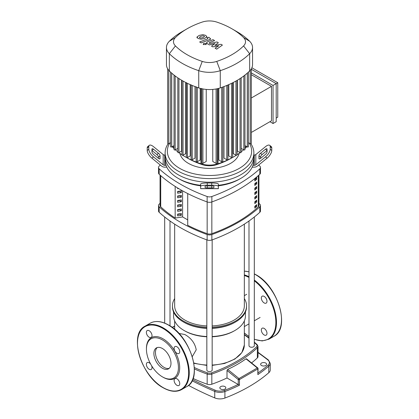 <?xml version="1.0" encoding="UTF-8"?>
<svg xmlns="http://www.w3.org/2000/svg" width="419" height="419" viewBox="0 0 419 419"><rect width="100%" height="100%" fill="white"/><g stroke="black" fill="none" stroke-linecap="round" stroke-linejoin="round"><path stroke-width="0.63" d="M160.053 175.042L160.053 205.499A4.436 2.561 0 0 0 160.723 206.85A144.209 83.261 0 0 0 175.168 218.063L175.168 186.429M254.81 180.94L254.81 179.128A144.209 83.261 0 0 0 256.695 177.499L256.695 179.306A144.209 83.261 180 0 1 254.81 180.94M254.81 179.793A143.104 82.622 0 0 0 255.894 178.845L256.695 179.306M255.894 178.845L255.894 178.201M254.81 185.465L254.81 183.658A144.209 83.261 0 0 0 256.695 182.024L256.695 183.836A144.209 83.261 180 0 1 254.81 185.465M254.81 184.323A143.104 82.622 0 0 0 255.894 183.375L256.695 183.836M255.894 183.375L255.894 182.731M254.81 189.996L254.81 188.183A144.209 83.261 0 0 0 256.695 186.555L256.695 188.367A144.209 83.261 180 0 1 254.81 189.996M254.81 188.854A143.104 82.622 0 0 0 255.894 187.901L256.695 188.367M255.894 187.901L255.894 187.262M254.81 194.526L254.81 192.714A144.209 83.261 0 0 0 256.695 191.085L256.695 192.897A144.209 83.261 180 0 1 254.81 194.526M254.81 193.379A143.104 82.622 0 0 0 255.894 192.431L256.695 192.897M255.894 192.431L255.894 191.787M254.81 199.056L254.81 197.244A144.209 83.261 0 0 0 256.695 195.61L256.695 197.422A144.209 83.261 180 0 1 254.81 199.056M254.81 197.909A143.104 82.622 0 0 0 255.894 196.961L256.695 197.422M255.894 196.961L255.894 196.317M254.81 203.582L254.81 201.769A144.209 83.261 0 0 0 256.695 200.141L256.695 201.953A144.209 83.261 180 0 1 254.81 203.582M254.81 202.44A143.104 82.622 0 0 0 255.894 201.492L256.695 201.953M255.894 201.492L255.894 200.848M254.81 208.112L254.81 206.3A144.209 83.261 0 0 0 256.695 204.671L256.695 206.483A144.209 83.261 180 0 1 254.81 208.112M254.81 206.965A143.104 82.622 0 0 0 255.894 206.017L256.695 206.483M255.894 206.017L255.894 205.373M187.728 193.573L187.728 225.317A144.209 83.261 0 0 0 207.159 233.661A4.436 2.561 0 0 0 211.841 233.661A144.209 83.261 0 0 0 258.277 206.85A4.436 2.561 0 0 0 258.947 205.499L258.947 175.042M261.508 365.504A2.996 1.728 180 0 1 260.628 364.279A2.996 1.728 180 0 1 262.477 362.681A2.996 1.728 180 0 1 265.74 363.058A2.996 1.728 180 0 1 266.62 364.279A2.996 1.728 180 0 1 264.771 365.876A2.996 1.728 180 0 1 261.508 365.504M220.719 389.052A2.996 1.728 180 0 1 219.839 387.832A2.996 1.728 180 0 1 221.688 386.234A2.996 1.728 180 0 1 224.951 386.606A2.996 1.728 180 0 1 225.831 387.832A2.996 1.728 180 0 1 223.982 389.429A2.996 1.728 180 0 1 220.719 389.052M257.737 367.924A0.885 0.403 128.9 0 0 257.303 367.971A0.885 0.545 54.9 0 1 257.853 368.945A0.885 0.513 0 0 0 258.067 368.61A0.885 0.885 0 0 0 257.737 367.924L246.424 358.779L245.99 358.832L257.303 367.971L238.998 378.54A0.885 0.403 128.9 0 0 238.249 379.541A0.885 0.513 0 0 0 239.448 379.572A0.885 0.477 -115.2 0 0 238.998 378.54L227.69 369.401C234.357 366.337 240.459 362.812 245.99 358.832M172.288 327.459L174.665 326.144M238.191 384.438A156.02 90.08 180 0 1 224.422 390.377A0.885 0.403 69 0 1 224.914 391.529A156.905 90.588 0 0 0 239.448 385.223L227.004 377.975L227.004 370.454L227.69 369.401M239.448 385.223L239.448 379.572L257.853 368.945L257.853 374.596L258.067 368.61M188.498 385.396A300.758 173.639 0 0 0 214.748 397.914A8.872 5.122 0 0 0 224.914 398.05A156.905 90.588 0 0 0 268.778 372.727A8.872 5.122 0 0 0 270.26 369.893L270.26 363.367L268.37 359.942L258.02 352.269M254.317 342.564A138.05 79.704 180 0 1 256.606 344.638A3.551 2.048 180 0 1 256.606 346.785A0.885 0.618 46.8 0 1 257.36 347.78A4.436 2.561 0 0 0 258.02 346.434L258.02 356.579A4.436 2.561 180 0 1 257.36 357.926A138.935 80.212 180 0 1 251.562 362.933M227.004 377.975A138.935 80.212 180 0 1 211.825 384.213A4.436 2.561 180 0 1 207.175 384.213A138.935 80.212 180 0 1 193.065 378.472M174.665 298.569A37.05 21.39 0 0 0 172.45 305.86A37.05 21.39 0 0 0 206.839 327.197M212.161 327.197A37.05 21.39 0 0 0 235.698 320.985A37.05 21.39 0 0 0 246.55 305.86A37.05 21.39 0 0 0 244.335 298.569M172.45 305.86L172.45 306.766A37.05 21.39 0 0 0 183.302 321.892A37.05 21.39 0 0 0 206.839 328.098M212.161 328.098A37.05 21.39 0 0 0 235.698 321.892L234.912 322.342A35.94 20.751 0 0 0 234.918 322.342L235.698 321.892A37.05 21.39 0 0 0 246.55 306.766L246.55 305.86M183.302 321.892L184.082 322.342A35.94 20.751 0 0 0 206.839 328.365M212.161 328.365A35.94 20.751 0 0 0 234.912 322.342M212.161 336.515A35.94 20.751 0 0 0 234.912 330.497L234.132 330.947L234.918 330.497A35.94 20.751 0 0 0 245.44 315.821L245.44 311.961M173.56 311.961L173.56 315.821A35.94 20.751 0 0 0 184.082 330.497A35.94 20.751 0 0 0 206.839 336.515M184.082 330.497L184.868 330.947A34.835 20.112 0 0 0 206.839 336.782M212.161 336.782A34.835 20.112 0 0 0 234.132 330.947M178.903 333.44L184.868 334.519C191.232 338.133 195.013 343.229 196.218 349.813L192.279 356.611M244.335 224.149L244.335 305.86A34.835 20.112 180 0 1 212.161 325.909M206.839 325.909A34.835 20.112 180 0 1 184.868 320.079A34.835 20.112 180 0 1 174.665 305.86L174.665 224.149M248.991 220.996L248.991 345.712A2.661 1.535 0 0 0 250.635 347.131A2.661 1.535 0 0 0 253.537 346.801A2.661 1.535 0 0 0 254.317 345.712L254.317 216.995M206.839 239.872L206.839 370.05A2.661 1.535 0 0 0 207.62 371.134A2.661 1.535 0 0 0 210.521 371.47A2.661 1.535 0 0 0 212.161 370.05L212.161 239.872M178.62 188.555L177.646 188.707L177.646 187.969M181.354 192.661L177.646 193.238L177.646 191.425L181.354 190.849L181.354 192.661L179.091 191.2M177.646 192.19L179.091 191.357M181.354 197.192L177.646 197.768L177.646 195.956L181.354 195.38L181.354 197.192L179.091 195.731M177.646 196.721L179.091 195.883M181.354 201.722L177.646 202.293L177.646 200.481L181.354 199.91L181.354 201.722L179.091 200.261M177.646 201.251L179.091 200.413M181.354 206.248L177.646 206.824L177.646 205.011L181.354 204.435L181.354 206.248L179.091 204.786M177.646 205.776L179.091 204.943M181.354 210.778L177.646 211.354L177.646 209.542L181.354 208.966L181.354 210.778L179.091 209.317M177.646 210.307L179.091 209.469M181.354 215.308L177.646 215.879L177.646 214.067L181.354 213.496L181.354 215.308L179.091 213.847M177.646 214.837L179.091 213.999M187.717 219.886L182.595 216.927L182.595 190.849M187.728 225.317L187.717 193.568M182.595 216.927L175.168 218.074M158.508 205.499L158.508 210.935A4.436 2.561 0 0 0 159.189 212.302A153.223 88.461 0 0 0 207.133 239.982A4.436 2.561 0 0 0 211.867 239.982A153.223 88.461 0 0 0 259.811 212.302A4.436 2.561 0 0 0 260.492 210.935L260.492 205.499A4.436 2.561 180 0 1 259.811 206.866A153.223 88.461 180 0 1 211.867 234.546A4.436 2.561 180 0 1 207.133 234.546A153.223 88.461 180 0 1 159.189 206.866A4.436 2.561 180 0 1 158.508 205.499A4.436 2.561 180 0 1 159.189 204.137A153.223 88.461 180 0 1 160.053 203.351M258.947 203.351A153.223 88.461 180 0 1 259.811 204.137A4.436 2.561 180 0 1 260.492 205.499M259.811 174.257A4.436 2.561 0 0 0 260.492 172.895L260.492 167.459A4.436 2.561 180 0 1 259.811 168.826L259.811 174.257A153.223 88.461 0 0 1 211.867 201.937L211.867 196.506A4.436 2.561 180 0 1 207.133 196.506L207.133 201.937A4.436 2.561 0 0 0 211.867 201.937M258.659 165.055A153.223 88.461 0 0 1 259.811 166.092A4.436 2.561 180 0 1 260.492 167.459M159.189 174.257L159.189 168.826A4.436 2.561 180 0 1 158.508 167.459L158.508 172.895A4.436 2.561 0 0 0 159.189 174.257A153.223 88.461 0 0 0 207.133 201.937M160.341 165.055A153.223 88.461 0 0 0 159.189 166.092A4.436 2.561 180 0 0 158.508 167.459M159.189 168.826A153.223 88.461 0 0 0 207.133 196.506M211.867 196.506A153.223 88.461 0 0 0 259.811 168.826M200.628 185.313A44.372 25.617 180 0 1 178.122 178.326L178.122 178.326A44.372 25.617 180 0 1 166.024 165.337A44.372 25.617 180 0 1 165.128 160.215L165.128 156.591A44.372 25.617 0 0 0 178.122 174.702A44.372 25.617 180 0 1 165.128 156.591L165.128 152.966A44.372 25.617 0 0 0 178.122 171.083A44.372 25.617 0 0 0 226.48 176.635A44.372 25.617 0 0 0 253.872 152.966A44.372 25.617 0 0 0 250.923 143.785M158.471 158.403L158.471 157.12A2.221 0.906 50.8 0 0 156.905 154.559L151.929 150.494L153.495 149.216L158.471 153.275A2.221 0.906 -129.2 0 1 160.042 155.842L160.042 158.403A2.221 0.906 -129.2 0 1 159.875 158.838A2.221 0.906 -129.2 0 1 158.471 158.403L153.495 154.339A2.221 0.906 -129.2 0 1 151.929 151.778L151.929 149.216A2.221 0.906 -129.2 0 1 152.092 148.776A2.221 0.906 -129.2 0 1 153.495 149.216M205.064 186.298A2.221 0.377 0 0 1 207.279 185.921L211.721 185.921A2.221 0.377 0 0 1 213.936 186.298L213.936 187.487A2.221 0.377 0 0 1 211.721 187.864L207.279 187.864A2.221 0.377 0 0 1 205.064 187.487L205.064 186.298L205.064 187.487M166.783 167.15L164.746 167.15A4.436 3.624 -0 0 1 161.608 166.086L151.929 158.183L153.495 156.9L163.18 164.803A2.221 1.812 180 0 0 164.746 165.337L166.024 165.337M165.128 155.088L164.746 155.088A2.221 1.812 0 0 1 163.18 154.559L153.495 146.655A6.657 2.718 -129.2 0 0 149.284 145.341L147.718 146.619A6.657 2.718 50.8 0 0 147.221 147.933L148.787 146.655A6.657 2.718 -129.2 0 1 149.284 145.341M153.495 156.9A6.657 2.718 -129.2 0 1 148.787 149.216L147.221 150.494A6.657 2.718 50.8 0 0 151.929 158.183M147.221 150.494L147.221 147.933M148.787 149.216L148.787 146.655M218.372 186.46L218.372 186.052M200.628 186.298L200.628 188.676L218.372 188.676L218.372 184.109A6.657 1.126 180 0 0 211.721 182.983L207.279 182.983A6.657 1.126 180 0 0 200.628 184.109L200.628 186.298A6.657 1.126 0 0 1 207.279 185.172L207.279 182.983M200.628 186.052L200.628 186.46M211.721 182.983L211.721 185.172A6.657 1.126 -0 0 1 218.372 186.298M211.721 185.172L207.279 185.172M253.872 152.966L253.872 156.591A44.372 25.617 180 0 1 226.48 180.259A44.372 25.617 180 0 1 178.122 174.702A44.372 25.617 0 0 0 226.48 180.259A44.372 25.617 0 0 0 253.872 156.591L253.872 160.215A44.372 25.617 180 0 1 252.976 165.337L254.254 165.337A2.221 1.812 180 0 0 255.82 164.803L265.505 156.9L267.071 158.183L257.392 166.086A4.436 3.624 0 0 1 254.254 167.15L252.217 167.15M218.372 185.816A42.157 24.339 0 0 0 239.307 179.232L240.878 178.326A44.372 25.617 180 0 1 218.372 185.313M178.122 178.326L179.693 179.232A42.157 24.339 0 0 0 200.628 185.816M252.976 165.337A44.372 25.617 180 0 1 240.878 178.326M265.505 149.216L267.071 150.494L262.095 154.559A2.221 0.906 -50.8 0 0 260.529 157.12L260.529 158.403A2.221 0.906 129.2 0 1 259.125 158.838A2.221 0.906 129.2 0 1 258.958 158.403L258.958 155.842A2.221 0.906 129.2 0 1 260.529 153.275L265.505 149.216A2.221 0.906 129.2 0 1 266.908 148.776A2.221 0.906 129.2 0 1 267.071 149.216L267.071 151.778A2.221 0.906 129.2 0 1 265.505 154.339L260.529 158.403M269.716 145.341A6.657 2.718 129.2 0 1 270.213 146.655L271.779 147.933A6.657 2.718 -50.8 0 0 271.282 146.619L269.716 145.341A6.657 2.718 129.2 0 0 265.505 146.655L255.82 154.559A2.221 1.812 -0 0 1 254.254 155.088L253.872 155.088M271.779 147.933L271.779 150.494L270.213 149.216A6.657 2.718 129.2 0 1 265.505 156.9M267.071 158.183A6.657 2.718 -50.8 0 0 271.779 150.494M270.213 146.655L270.213 149.216M179.882 153.37A29.864 17.242 0 0 0 188.382 163.347A29.864 17.242 0 0 0 219.127 167.474A29.864 17.242 0 0 0 239.118 153.37M168.077 143.785A44.372 25.617 0 0 0 165.128 152.966M249.363 143.24A42.157 24.339 180 0 1 231.833 171.795A42.157 24.339 180 0 1 179.693 168.365A42.157 24.339 180 0 1 169.637 143.24M251.311 69.266L276.189 83.632L276.189 121.709L273.052 123.521L269.915 121.709M251.311 72.89L273.052 85.445L273.052 123.521M251.871 67.778L277.76 82.726L273.052 85.445M251.311 132.451L271.486 120.803L271.486 86.351L251.311 74.702M251.311 97.994L271.486 86.351M277.76 82.726L277.76 117.179L276.189 118.085M246.754 146.655A17.085 9.862 180 0 1 245.812 147.745A76.001 43.88 180 0 1 244.963 148.572M186.46 157.497A76.001 43.88 180 0 1 185.245 156.811L187.235 157.958A73.189 42.256 0 0 0 202.356 164.662A14.272 8.239 0 0 0 216.644 164.662A73.189 42.256 0 0 0 231.765 157.958L233.755 156.811A76.001 43.88 180 0 1 232.54 157.497M243.643 149.777A76.001 43.88 180 0 1 241.187 151.819M240.103 152.652A76.001 43.88 180 0 1 237.086 154.758M236.279 155.281A76.001 43.88 180 0 1 233.755 156.811M232.362 157.591A76.001 43.88 180 0 1 218.048 163.771A17.085 9.862 180 0 1 200.952 163.771A76.001 43.88 180 0 1 186.638 157.591M185.245 156.811A76.001 43.88 180 0 1 182.721 155.281M181.914 154.758A76.001 43.88 180 0 1 178.897 152.652M177.813 151.819A76.001 43.88 180 0 1 175.357 149.777M174.037 148.572A76.001 43.88 180 0 1 173.188 147.745A17.085 9.862 180 0 1 172.246 146.655M200.162 88.33L200.162 160.058L197.302 161.708A0.665 0.382 180 0 1 196.574 161.792A0.665 0.382 180 0 1 196.165 161.435L196.165 86.785M194.997 86.565L194.997 158.12L192.221 159.723A0.665 0.382 180 0 1 191.493 159.807A0.665 0.382 180 0 1 191.085 159.45L191.085 84.8M190.184 84.601L190.184 155.978L187.471 157.544A0.665 0.382 180 0 1 186.748 157.628A0.665 0.382 180 0 1 186.335 157.272L186.335 82.616M185.717 82.485L185.717 153.637L183.051 155.177A0.665 0.382 0 0 1 182.323 155.26A0.665 0.382 0 0 1 181.914 154.904L181.914 80.411M181.589 80.223L181.589 151.102L178.95 152.621A0.665 0.382 0 0 1 178.227 152.705A0.665 0.382 0 0 1 177.813 152.354L177.813 77.84L177.803 148.368L175.173 149.882A0.665 0.382 0 0 1 174.451 149.965A0.665 0.382 0 0 1 174.037 149.609L174.037 75.085M216.089 88.964L216.089 163.389L212.763 161.467L212.763 89.415M206.237 89.415L206.237 161.467L202.911 163.389A0.665 0.382 180 0 1 202.188 163.473A0.665 0.382 180 0 1 201.775 163.117L201.775 88.467M244.963 74.959L244.963 149.609A0.665 0.382 180 0 1 244.549 149.965A0.665 0.382 180 0 1 243.827 149.882L241.197 148.368L241.197 77.834M241.187 77.698L241.187 152.354A0.665 0.382 180 0 1 240.773 152.705A0.665 0.382 180 0 1 240.05 152.621L237.411 151.102L237.411 80.223M235.949 81.061L235.949 155.177L233.283 153.637L233.283 82.485M231.529 83.355L231.529 157.544L228.816 155.978L228.816 84.601M226.779 85.471L226.779 159.723L224.003 158.12L224.003 86.565M221.698 87.403L221.698 161.708L218.838 160.058L218.838 88.33M187.084 28.796L182.108 31.666A80.438 46.441 0 0 0 169.349 41.261A21.521 12.423 0 0 0 166.458 47.483L166.458 64.709A21.521 12.423 0 0 0 167.731 68.915A21.521 12.423 0 0 0 169.349 70.926A80.438 46.441 0 0 0 170.701 72.23A80.438 46.441 0 0 0 174.168 75.184A80.438 46.441 0 0 0 177.975 77.95A80.438 46.441 0 0 0 182.108 80.521A80.438 46.441 0 0 0 186.565 82.91A80.438 46.441 0 0 0 191.352 85.109A80.438 46.441 0 0 0 196.48 87.11A80.438 46.441 0 0 0 198.732 87.89A21.521 12.423 0 0 0 202.215 88.828A21.521 12.423 0 0 0 216.785 88.828A21.521 12.423 0 0 0 220.268 87.89A80.438 46.441 0 0 0 222.52 87.11A80.438 46.441 0 0 0 227.648 85.109A80.438 46.441 0 0 0 232.435 82.91A80.438 46.441 0 0 0 236.892 80.521A80.438 46.441 0 0 0 241.025 77.95A80.438 46.441 0 0 0 244.832 75.184A80.438 46.441 0 0 0 248.299 72.23A80.438 46.441 0 0 0 249.651 70.926A21.521 12.423 0 0 0 251.269 68.915A21.521 12.423 0 0 0 252.542 64.709L252.542 47.483A21.521 12.423 0 0 0 249.651 41.261A80.438 46.441 0 0 0 236.892 31.666L231.917 28.796A73.404 42.382 180 0 1 243.565 37.553A14.487 8.364 180 0 1 243.565 45.928A73.404 42.382 180 0 1 216.749 61.404A14.487 8.364 180 0 1 202.251 61.404A73.404 42.382 180 0 1 175.435 45.928A14.487 8.364 180 0 1 175.435 37.553A73.404 42.382 180 0 1 187.084 28.796A73.404 42.382 180 0 1 202.251 22.071A14.487 8.364 180 0 1 216.749 22.071A73.404 42.382 180 0 1 231.917 28.796M248.404 72.026L248.404 146.676A0.665 0.382 180 0 1 247.99 147.032A0.665 0.382 180 0 1 247.268 146.949L244.963 145.618M251.311 68.784L251.311 143.439A0.665 0.382 180 0 1 250.902 143.79A0.665 0.382 180 0 1 250.174 143.707L248.404 142.685M235.949 155.177A0.665 0.382 0 0 0 236.677 155.26A0.665 0.382 0 0 0 237.086 154.904L237.086 80.411M251.311 135.29A0.665 0.382 0 0 0 251.311 135.285L251.311 68.852M226.779 159.723A0.665 0.382 0 0 0 227.507 159.807A0.665 0.382 0 0 0 227.915 159.45L227.915 84.994M231.529 157.544A0.665 0.382 0 0 0 232.252 157.628A0.665 0.382 0 0 0 232.665 157.272L232.665 82.794M216.089 163.389A0.665 0.382 0 0 0 216.812 163.473A0.665 0.382 0 0 0 217.225 163.117L217.225 88.734M221.698 161.708A0.665 0.382 0 0 0 222.426 161.792A0.665 0.382 0 0 0 222.835 161.435L222.835 87M167.689 68.852L167.689 143.439A0.665 0.382 0 0 0 168.098 143.79A0.665 0.382 0 0 0 168.826 143.707L170.596 142.685M170.596 72.136L170.596 146.676A0.665 0.382 0 0 0 171.01 147.032A0.665 0.382 0 0 0 171.732 146.949L174.037 145.618M166.458 47.483A21.521 12.423 0 0 0 169.349 53.7A80.438 46.441 0 0 0 198.732 70.664A21.521 12.423 0 0 0 220.268 70.664A80.438 46.441 0 0 0 249.651 53.7A21.521 12.423 0 0 0 252.542 47.483M199.36 37.233L199.769 37.789L200.832 38.082L203.037 37.579L204.519 36.647L204.121 36.097L203.042 35.793L200.827 36.306L199.355 37.291M206.855 36.924L205.829 35.432L202.916 34.651L199.245 35.39L197.019 36.951L198.061 38.454L200.958 39.224L204.619 38.496L206.881 36.72L206.881 37.459M197.019 36.951L196.998 37.883M201.225 42.885L209.427 39.69L210.506 38.684L208.84 37.254L207.237 37.878L207.85 38.234L207.724 38.82L199.643 41.968L201.225 42.885M207.85 38.234L207.724 38.82M205.671 43.387L203.749 43.387L203.351 43.943L203.749 44.498L205.671 44.498L206.069 43.943L205.671 43.387M221.017 44.283L214.926 45.372L218.357 42.748L216.974 41.952L209.678 43.529L209.186 43.246L209.306 42.654L214.607 40.58L213.02 39.664L207.594 41.79L206.525 42.796L207.295 43.702L209.395 44.912L214.91 43.56L211.527 46.142L212.763 46.86L218.744 45.776L215.083 48.195L216.717 49.138L222.4 45.084L221.017 44.283M209.186 43.246L209.306 42.654M157.225 347.555A12.093 6.982 -120 0 0 155.454 352.552A12.093 6.982 -120 0 0 160.226 364.163A12.093 6.982 -120 0 0 169.213 368.322M153.883 353.458A12.093 6.982 -120 0 0 159.162 365.625A12.093 6.982 -120 0 0 168.48 368.861A12.093 6.982 -120 0 0 170.983 363.331A12.093 6.982 -120 0 0 165.709 351.159A12.093 6.982 -120 0 0 156.392 347.922A12.093 6.982 -120 0 0 153.883 353.458M162.436 376.87L163.064 377.231A23.516 13.576 -120 0 0 179.693 367.631A23.516 13.576 -120 0 0 163.064 338.83A23.516 13.576 -120 0 0 146.435 348.43L146.435 349.153A22.631 13.068 -120 0 0 162.436 376.87A22.631 13.068 -120 0 0 178.436 367.631A22.631 13.068 -120 0 0 162.436 339.914A22.631 13.068 -120 0 0 146.435 349.153M176.928 378.786A3.991 2.305 -120 0 0 174.933 378.587A3.991 2.305 -120 0 0 174.32 381.788A3.991 2.305 -120 0 0 176.928 385.307A3.991 2.305 -120 0 0 178.929 385.506A3.991 2.305 -120 0 0 179.536 382.306A3.991 2.305 -120 0 0 176.928 378.786M174.105 348.393A3.991 2.305 -120 0 0 175.849 352.41A3.991 2.305 -120 0 0 178.929 353.484A3.991 2.305 -120 0 0 179.751 351.656A3.991 2.305 -120 0 0 178.012 347.634A3.991 2.305 -120 0 0 174.933 346.565A3.991 2.305 -120 0 0 174.105 348.393M149.195 337.274A3.991 2.305 -120 0 0 151.191 337.473A3.991 2.305 -120 0 0 151.804 334.273A3.991 2.305 -120 0 0 149.195 330.753A3.991 2.305 -120 0 0 147.2 330.554A3.991 2.305 -120 0 0 146.587 333.754A3.991 2.305 -120 0 0 149.195 337.274M150.636 364.064A3.991 2.305 -120 0 0 147.2 362.576A3.991 2.305 -120 0 0 146.372 364.404A3.991 2.305 -120 0 0 148.117 368.427A3.991 2.305 -120 0 0 151.191 369.495A3.991 2.305 -120 0 0 152.018 367.667A3.991 2.305 -120 0 0 151.626 365.777M264.153 328.428A3.991 2.305 60 0 1 266.767 331.948A3.991 2.305 60 0 1 266.154 335.148A3.991 2.305 60 0 1 264.153 334.949A3.991 2.305 60 0 1 261.545 331.429A3.991 2.305 60 0 1 262.158 328.229A3.991 2.305 60 0 1 264.153 328.428M261.33 298.035A3.991 2.305 60 0 1 262.158 296.207A3.991 2.305 60 0 1 265.237 297.275A3.991 2.305 60 0 1 266.982 301.292A3.991 2.305 60 0 1 266.154 303.126A3.991 2.305 60 0 1 263.074 302.052A3.991 2.305 60 0 1 261.33 298.035M160.723 206.85L160.723 175.634M207.159 201.948L207.159 233.661M258.277 175.634L258.277 206.85M211.841 233.661L211.841 201.948M227.004 370.454L238.249 379.541L238.249 384.474M224.422 390.377A7.987 4.609 180 0 1 215.272 390.251A0.885 0.429 113 0 0 214.748 391.388A8.872 5.122 0 0 0 224.914 391.529L224.914 398.05M192.096 380.766A300.758 173.639 0 0 0 214.748 391.388L214.748 397.914M215.272 390.251A299.873 173.131 180 0 1 192.62 379.624M258.02 352.63A299.873 173.131 180 0 1 267.82 359.916A0.885 0.581 -51.8 0 1 268.37 359.942M267.82 359.916A7.987 4.609 180 0 1 268.034 365.195A0.885 0.602 49 0 1 268.778 366.206A8.872 5.122 0 0 0 270.26 363.367M257.853 374.596A156.905 90.588 0 0 0 268.778 366.206L268.778 372.727M268.034 365.195A156.02 90.08 180 0 1 258.067 372.931M194.406 368.945A138.935 80.212 0 0 0 207.175 374.067A0.885 0.377 -70.4 0 1 207.641 372.91A138.05 79.704 180 0 1 194.348 367.542M256.606 344.638A0.885 0.618 -46.8 0 1 257.214 344.717L254.317 342.114M244.335 334.865A138.05 79.704 180 0 1 248.991 338.217M256.606 346.785A138.05 79.704 180 0 1 211.359 372.91A0.885 0.377 70.4 0 1 211.825 374.067A138.935 80.212 0 0 0 257.36 347.78L257.36 357.926M207.175 384.213L207.175 374.067A4.436 2.561 0 0 0 211.825 374.067L211.825 384.213M211.359 372.91A3.551 2.048 180 0 1 207.641 372.91M212.161 365.415L224.579 363.467L234.944 359.015L241.868 352.594L244.335 344.989A34.835 20.112 180 0 1 234.132 359.209A34.835 20.112 180 0 1 212.161 365.038M206.839 365.038A34.835 20.112 180 0 1 193.808 362.943M259.811 206.866L259.811 212.302M159.189 212.302L159.189 206.866M207.133 234.546L207.133 239.982M211.867 239.982L211.867 234.546M160.042 158.403L159.414 158.911M160.042 155.842L158.471 157.12M158.471 153.275L156.905 154.559M211.721 185.921L211.721 187.864M207.279 185.921L207.279 187.864M164.746 165.337L164.746 155.088M163.18 154.559L163.18 164.803M218.372 188.613L200.628 188.613M258.958 155.842L260.529 157.12M258.958 158.403L259.586 158.911M260.529 153.275L262.095 154.559M255.82 164.803L255.82 154.559M254.254 155.088L254.254 165.337M218.048 88.535L218.048 163.771L216.644 164.662M200.952 88.535L200.952 163.771L202.356 164.662M173.188 146.111L173.188 147.745M245.812 146.111L245.812 147.745M197.302 87.403L197.302 161.708M202.911 88.964L202.911 163.389M187.471 83.355L187.471 157.544M192.221 85.471L192.221 159.723M183.051 81.061L183.051 155.177M247.268 73.163L247.268 146.949M250.174 70.376L250.174 143.707M240.05 78.594L240.05 152.621M243.827 75.959L243.827 149.882M175.173 75.959L175.173 149.882M178.95 78.594L178.95 152.621M168.826 70.376L168.826 143.707M171.732 73.163L171.732 146.949M243.565 37.553L249.651 41.261M169.349 41.261L175.435 37.553M243.565 45.928L249.651 53.7L249.651 70.926M169.349 70.926L169.349 53.7L175.435 45.928M216.749 61.404L220.268 70.664L220.268 87.89M198.732 87.89L198.732 70.664L202.251 61.404M194.285 369.893A36.61 21.133 -120 0 0 168.396 325.06A36.61 21.133 -120 0 0 150.091 323.248L145.074 326.144A36.61 21.133 -120 0 1 163.379 327.957A36.61 21.133 -120 0 1 189.262 372.795A36.61 21.133 -120 0 1 181.678 389.55L186.701 386.653A36.61 21.133 -120 0 0 194.285 369.893M188.634 372.795A36.165 20.877 -120 0 0 163.064 328.501A36.165 20.877 -120 0 0 137.49 343.266A36.165 20.877 -120 0 0 163.064 387.559A36.165 20.877 -120 0 0 188.634 372.795M248.991 277.43A36.165 20.877 -120 0 0 244.335 275.513M244.335 332.948A36.165 20.877 -120 0 0 248.991 336.41M248.991 276.729A36.61 21.133 -120 0 0 244.335 274.869M254.317 273.848L255.847 274.681C277.933 286.114 290.655 328.428 273.926 336.295L268.909 339.191A36.61 21.133 -120 0 0 276.488 322.436A36.61 21.133 -120 0 0 254.317 280.054M273.926 336.295A36.61 21.133 -120 0 0 281.51 319.535A36.61 21.133 -120 0 0 255.621 274.702A36.61 21.133 -120 0 0 254.317 273.984M248.991 271.868A36.61 21.133 -120 0 0 244.335 271.177M254.317 339.154A36.165 20.877 -120 0 0 275.859 322.436A36.165 20.877 -120 0 0 254.317 280.835M172.162 327.365L174.665 325.982M248.991 337.829L244.335 334.519M258.02 346.434L257.214 344.717M174.665 329.36L174.665 320.938M206.839 365.415L193.871 363.31M260.115 317.445L254.317 320.792M248.991 323.866L244.335 326.558M246.739 294.274L244.335 295.662M244.335 344.989L244.335 320.938M170.009 220.996L170.009 325.882M164.683 216.995L164.683 323.112M210.506 39.417L210.506 38.684M206.069 44.676L206.069 43.943M203.351 44.681L203.351 43.943M206.525 43.529L206.525 42.796M150.091 323.248C155.318 320.43 161.493 321.027 168.621 325.039C190.708 336.473 203.43 378.792 186.701 386.653M145.074 326.144C128.345 334.011 141.067 376.325 163.153 387.758C170.276 391.77 176.457 392.367 181.678 389.55M248.991 336.557L244.335 333.084M244.335 271.135L248.991 271.784M254.317 339.327L262.168 340.946L268.909 339.191"/></g></svg>
